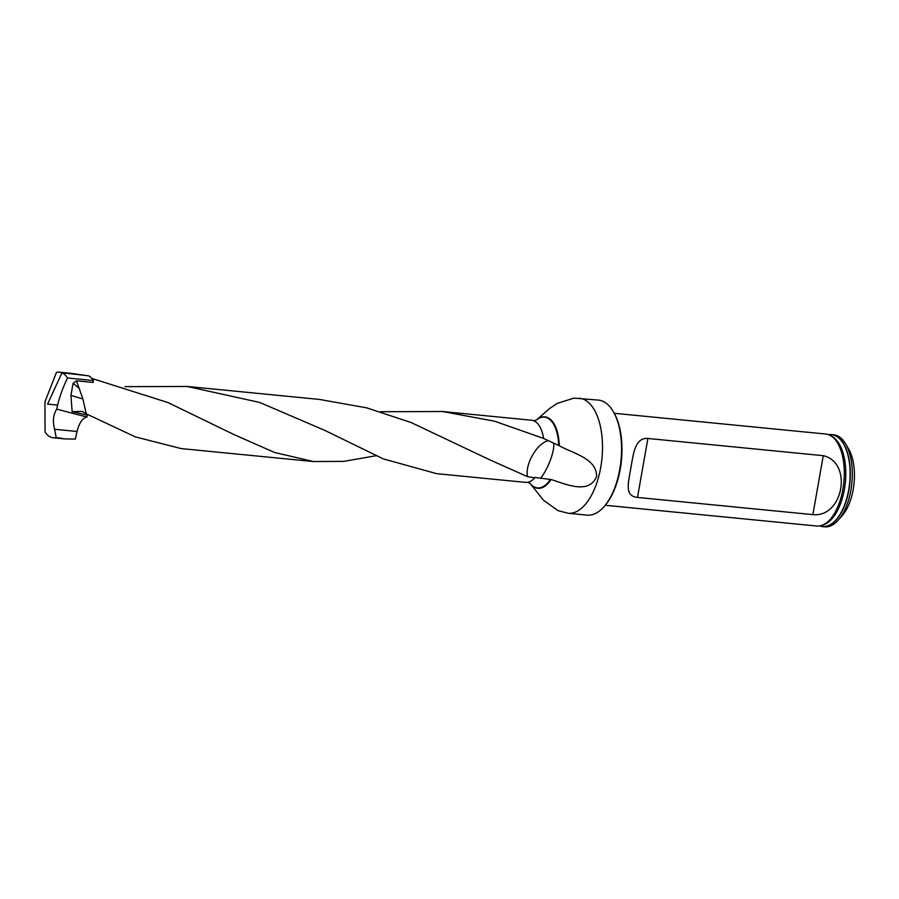 <?xml version="1.0" encoding="UTF-8"?>
<svg xmlns="http://www.w3.org/2000/svg" width="899" height="899" viewBox="0 0 899 899"><rect width="100%" height="100%" fill="white"/><g stroke="black" fill="none" stroke-linecap="round" stroke-linejoin="round"><path stroke-width="1.35" d="M436.431 473.604L383.322 458.895L324.921 430.452L259.665 402.437L187.194 386.458L124.961 386.649M319.628 399.459L366.59 407.831L411.113 422.53L489.292 459.591L527.466 476.639L534.68 477.83A31.207 15.317 95.6 0 1 525.567 482.37L436.509 473.638M534.68 477.83A23.037 11.305 95.6 0 1 534.512 477.403L550.997 479.538C564.808 483.538 588.8 495.338 596.678 476.38C596.621 458.198 572.427 453.22 559.245 445.735A35.904 17.632 -84.4 0 0 536.782 419.743A35.904 17.632 -84.4 0 0 536.602 419.889M442.611 411.517L531.669 420.26A31.207 15.317 95.6 0 1 543.569 438.431L559.245 445.735M91.799 378.4L167.989 402.572L233.796 434.498L274.6 452.489L313.459 461.547L343.823 461.378L376.074 455.714M93.058 382.378A31.207 15.317 95.6 0 1 93.091 382.435L76.415 380.805L82.922 398.965L86.237 413.81L135.288 436.869L181.07 448.567M543.569 438.431L494.54 421.193L442.465 411.517L380.412 411.72M82.922 398.965L70.931 395.403L72.145 411.652L87.315 415.192M70.931 395.403L73.055 383.345L76.415 380.805M548.435 440.499C541.771 442.42 535.894 448.399 530.803 458.434C527.589 465.525 526.488 471.593 527.466 476.639M72.145 411.652L82.202 411.394L86.237 413.81M613.332 411.652L613.927 412.675A56.637 27.802 95.6 0 1 604.78 505.8L604.004 506.688A57.794 28.375 -84.4 0 0 613.332 411.652A57.794 28.375 -84.4 0 0 598.408 400.089L573.91 398.133L557.189 403.393L549.525 408.573L536.501 419.968M579.361 398.223A57.794 28.375 -84.4 0 1 601.948 458.512A57.794 28.375 -84.4 0 1 568.078 513.262L587.114 515.127A57.794 28.375 -84.4 0 0 604.004 506.688M822.765 526.623L824.765 526.814A46.22 22.689 -84.4 0 0 838.273 520.072A46.22 22.689 -84.4 0 0 845.734 444.061A46.22 22.689 -84.4 0 0 833.8 434.824L831.789 434.622A46.22 22.689 95.6 0 1 835.227 435.521A46.22 22.689 95.6 0 1 849.443 486.404A46.22 22.689 95.6 0 1 822.765 526.623A46.22 22.689 95.6 0 1 819.798 525.915M828.743 434.734A46.22 22.689 95.6 0 1 831.789 434.622M838.273 520.072L842.161 515.655A40.444 19.857 -84.4 0 0 848.69 449.152L845.734 444.061M605.241 505.272L816.753 526.027A46.22 22.689 -84.4 0 0 821.731 525.421A46.22 22.689 -84.4 0 0 843.846 482.246A46.22 22.689 -84.4 0 0 830.552 435.599A46.22 22.689 -84.4 0 0 825.776 434.037L614.264 413.282M647.887 438.465C634.458 437.408 633.267 455.31 630.75 468.525C628.547 482.1 624.075 496.147 637.492 497.428L812.876 514.633C843.296 517.79 853.084 462.502 823.27 455.681L647.887 438.465L637.492 497.428M553.604 442.937A23.116 6.271 -66.4 0 1 541.097 477.717M79.46 388.559L73.055 383.345M86.945 417.069C82.494 418.17 79.191 422.979 77.033 431.498L75.347 439.083L64.829 438.903L56.188 437.465A32.948 16.171 95.6 0 1 53.086 437.757A32.948 16.171 95.6 0 1 45.051 431.936L44.95 401.853L56.412 372.478A32.948 16.171 95.6 0 1 59.514 372.186A32.948 16.171 95.6 0 1 67.56 377.996C62.66 387.84 59.053 398.212 56.704 409.124L86.945 417.069L87.282 415.181M56.188 437.465L54.592 429.261C52.513 421.429 53.221 414.72 56.704 409.124M93.058 382.435L93.384 380.535L67.56 377.996M70.706 373.287L88.911 375.928A32.948 16.171 95.6 0 1 93.384 380.535M87.742 375.703L61.975 372.827L47.557 404.112L57.424 405.078M558.672 445.466A35.555 17.452 -84.4 0 0 536.512 419.968L533.849 420.799M530.343 483.696A35.904 17.632 -84.4 0 0 530.489 483.876L530.264 483.595A35.555 17.452 -84.4 0 0 550.424 479.358M568.078 513.262L557.964 510.632L543.434 500.181L530.489 483.876A35.904 17.632 -84.4 0 0 535.197 487.606A35.904 17.632 -84.4 0 0 550.997 479.538M821.731 525.421L823.653 524.78A45.366 22.273 -84.4 0 0 845.352 482.392A45.366 22.273 -84.4 0 0 832.294 436.599L830.552 435.599M819.967 525.881A46.096 22.632 -84.4 0 0 848.836 489.101A46.096 22.632 -84.4 0 0 835.07 435.633A46.096 22.632 -84.4 0 0 828.912 434.801M812.876 514.633L823.27 455.681M77.033 431.498L54.592 429.261M187.194 386.458L319.426 399.426M181.092 448.579L313.335 461.547M530.196 483.527L527.814 482.269M233.796 434.498L232.942 434.071M71.257 373.332L59.514 372.186M64.503 438.881L53.086 437.757"/></g></svg>
